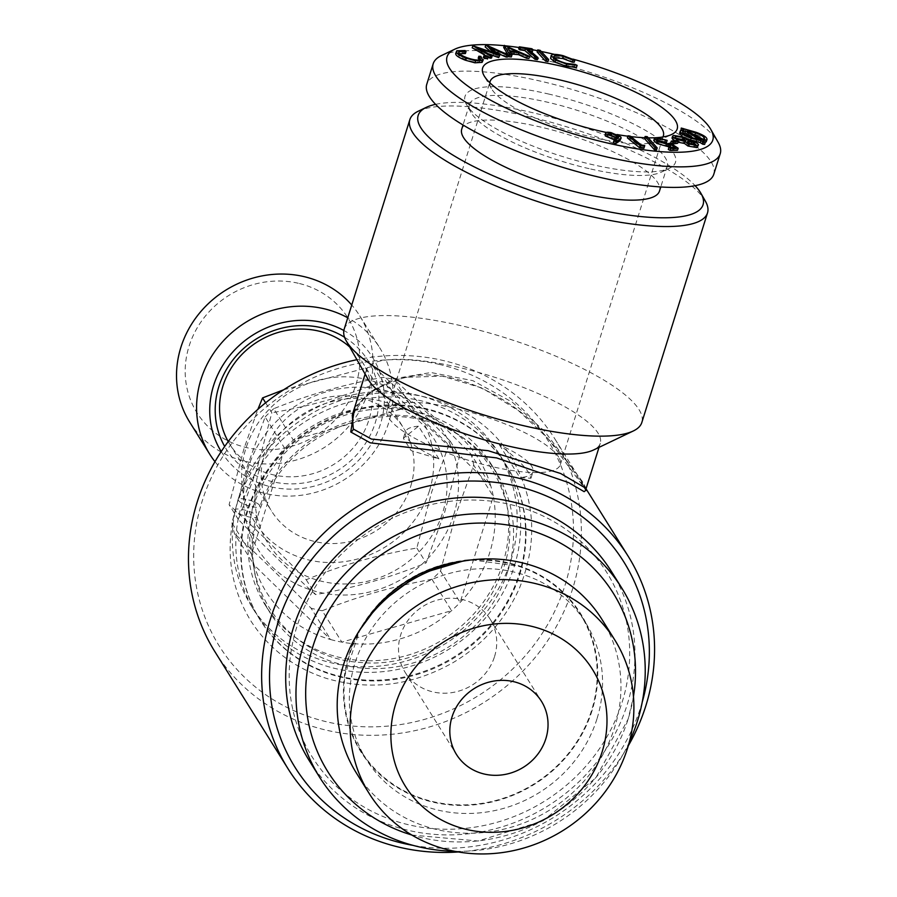<?xml version="1.0" encoding="UTF-8"?>
<svg xmlns="http://www.w3.org/2000/svg" width="897" height="897" viewBox="0 0 897 897"><rect width="100%" height="100%" fill="white"/><g stroke="black" fill="none" stroke-linecap="round" stroke-linejoin="round"><path stroke-width="0.67" stroke-dasharray="4.49 3.36" d="M214.865 651.637A200.524 185.657 148 0 0 406.991 732.199A200.524 185.657 148 0 0 572.656 588.735A200.524 185.657 148 0 0 554.996 439.126A200.524 185.657 148 0 0 442.883 360.448A200.524 185.657 148 0 0 356.939 359.697M628.281 745.811A200.524 185.657 -32 0 1 458.367 851.971M354.764 407.182L374.385 389.298L404.513 377.368L442.21 376.146L482.227 388.065L518.522 410.68L547.966 438.51L585.988 490.154M586.122 488.473L582.669 481.924L544.389 431.053L512.198 402.125L472.854 380.653L430.997 372.535L393.817 378.769L366.436 395.016L352.263 415.143C352.386 412.441 355.862 407.193 362.668 399.412C373.118 388.636 387.852 381.247 406.89 377.245C452.021 365.92 513.779 398.145 544.961 435.269C556.566 448.085 565.929 459.746 573.048 470.252L583.061 485.243A4.451 4.115 148 0 0 583.241 485.512M283.665 389.78L373.152 366.2C396.463 387.47 422.173 412.485 450.283 441.257L431.76 491.769L416.825 548.033C377.592 554.772 340.725 565.345 306.225 579.742C278.193 550.915 252.483 525.9 229.094 504.686L244.04 448.422L257.888 409.335M429.416 490.883A98.031 90.765 148 0 0 316.293 380.788A98.031 90.765 148 0 0 267.216 537.393A98.031 90.765 148 0 0 429.416 490.883M265.624 402.809L271.847 412.766L256.901 469.03L238.378 519.542C266.487 548.302 292.198 573.318 315.509 594.599C354.719 587.77 391.585 577.197 426.097 562.89L444.632 512.366L459.567 456.113C436.189 434.91 410.478 409.895 382.436 381.057C347.946 395.442 311.08 406.016 271.847 412.766M373.152 366.2L382.436 381.057M431.928 579.283L451.55 610.678L341.858 642.129L322.247 610.745C356.457 596.875 393.021 586.391 431.928 579.283A125.333 116.038 148 0 0 440.517 571.03L460.139 602.425L493.328 496.523A125.333 116.038 -32 0 0 490.715 485.681L414.212 411.23L394.602 379.835C418.092 401.351 443.6 426.165 471.104 454.286L490.715 485.681A125.333 116.038 148 0 0 414.212 411.23A125.333 116.038 -32 0 0 403.022 408.64L293.33 440.102L273.72 408.707C308.333 394.725 344.897 384.241 383.411 377.256A125.333 116.038 -32 0 1 394.602 379.835M680.431 130.76L679.567 133.204M682.191 136.456L687.685 139.27M601.898 619.322A144.821 134.079 -32 0 1 614.647 727.366A144.821 134.079 -32 0 1 494.998 830.992A144.821 134.079 -32 0 1 356.255 772.799M687.483 130.962L686.844 133.025L692.473 134.146M673.602 135.402L671.988 138.16M677.627 143.318L675.867 142.488L676.517 140.425M231.942 522.873A125.333 116.038 -32 0 0 234.543 533.704L254.154 565.099A125.333 116.038 148 0 0 330.668 639.55L254.154 565.099A125.333 116.038 -32 0 1 251.552 554.256A125.333 116.038 148 0 1 284.741 448.354L265.131 416.959L246.922 467.337L231.942 522.873L251.552 554.256L284.741 448.354A125.333 116.038 -32 0 1 293.33 440.102A125.333 116.038 148 0 1 403.022 408.64L383.411 377.256M693.359 138.239L698.606 141.591L690.993 139.73C684.512 137.353 681.597 135.312 682.247 133.631L683.155 133.126M690.993 139.73L691.632 137.678M704.38 138.968L703.741 141.02L700.512 141.737L686.844 133.025M701.162 139.685L700.512 141.737M675.049 147.287L674.409 149.339L668.299 149.451M596.931 719.002A129.224 119.649 -32 0 1 490.166 811.46A129.224 119.649 -32 0 1 366.357 759.535A129.224 119.649 -32 0 1 412.553 589.598A129.224 119.649 -32 0 1 585.55 622.585A129.224 119.649 -32 0 1 596.931 719.002M259.244 469.916A98.031 90.765 148 0 0 372.378 580.011A98.031 90.765 148 0 0 421.444 423.406A98.031 90.765 148 0 0 259.244 469.916M450.283 441.257L459.567 456.113M416.825 548.033L426.097 562.89M238.378 519.542L229.094 504.686M306.225 579.742L315.509 594.599M647.208 136.636L646.569 138.687L644.483 138.542M479.85 59.751L479.805 61.489C477.507 62.644 472.977 62.072 466.216 59.763C459.858 57.229 457.347 55.222 458.659 53.719L459.286 53.416M480.456 59.437L479.805 61.489M697.036 147.613C698.651 146.962 697.698 145.785 694.177 144.103L687.663 142.511L683.525 139.259L672.963 137.454M694.816 142.051L694.177 144.103M490.928 47.821L490.278 49.873L496.501 52.699M502.869 563.451A133.126 123.259 148 0 0 491.141 464.13A133.126 123.259 148 0 0 312.93 430.145A133.126 123.259 148 0 0 265.333 605.217A133.126 123.259 148 0 0 392.886 658.701A133.126 123.259 148 0 0 502.869 563.451M507.769 571.299A133.126 123.259 148 0 0 496.052 471.99A133.126 123.259 148 0 0 317.841 437.994A133.126 123.259 148 0 0 270.244 613.066A133.126 123.259 148 0 0 397.786 666.561A133.126 123.259 148 0 0 507.769 571.299M684.164 137.196L683.525 139.259M643.923 148.297L644.73 145.471M519.251 573.957A145.381 134.595 148 0 0 506.446 465.498A145.381 134.595 148 0 0 311.831 428.374A145.381 134.595 148 0 0 259.85 619.558A145.381 134.595 148 0 0 399.131 677.975A145.381 134.595 148 0 0 519.251 573.957M465.095 50.557L464.444 52.609L456.225 52.822L456.865 50.77M611.149 132.644L610.509 134.707C606.002 133.911 604.264 134.315 605.296 135.94M519.688 574.663A145.381 134.595 148 0 0 506.883 466.205A145.381 134.595 148 0 0 312.268 429.091A145.381 134.595 148 0 0 260.298 620.276A145.381 134.595 148 0 0 399.58 678.681A145.381 134.595 148 0 0 519.688 574.663M439.62 364.474A193.842 179.467 148 0 0 198.428 596.337A193.842 179.467 148 0 0 512.736 668.915A193.842 179.467 148 0 0 439.62 364.474M507.702 56.982L485.154 46.924M486.062 44.85L485.423 46.902M618.145 137.454L618.067 139.125L618.717 137.073M616.587 137.521L617.82 138.474L614.344 139.338L607.673 136.422L607.426 135.772L609.568 135.324M614.994 137.286L614.344 139.338M537.359 59.684L527.234 50.95L530.912 51.51M527.873 48.898L527.234 50.95M675.867 142.488L670.631 143.184M214.977 461.686A100.262 92.828 148 0 0 310.586 493.608A100.262 92.828 148 0 0 388.681 422.823A100.262 92.828 148 0 0 379.846 348.025A100.262 92.828 148 0 0 347.744 317.796M221.223 451.561A89.128 82.513 148 0 0 357.331 461.619A89.128 82.513 148 0 0 343.854 330.5M667.682 143.711L667.043 145.774L658.701 143.498L656.357 141.244L658.151 140.717M659.34 141.446L658.701 143.498M713.788 174.253A150.393 38.616 17.4 0 0 581.817 92.425A150.393 38.616 17.4 0 0 426.759 84.296M548.19 93.927A110.286 28.323 -162.6 0 1 649.91 133.014A110.286 28.323 -162.6 0 1 669.487 168.244A110.286 28.323 -162.6 0 1 561.802 156.291A110.286 28.323 -162.6 0 1 466.563 104.657A110.286 28.323 -162.6 0 1 548.19 93.927M491.5 58.058L478.594 50.58L489.134 54.257M479.245 48.528L478.594 50.58M540.162 50.355L539.523 52.418L537.124 51.948M490.906 51.925L495.267 55.726L472.192 47.776M495.906 53.674L495.267 55.726M504.237 45.691A139.259 35.757 -162.6 0 1 505.796 45.848M519.094 47.53A139.259 35.757 -162.6 0 1 532.93 49.828M537.516 50.703A139.259 35.757 -162.6 0 1 541.171 51.443M554.447 54.381A139.259 35.757 -162.6 0 1 572.925 59.112M465.386 53.551L464.444 52.609M458.894 52.172L458.244 54.224L458.939 52.833M482.093 62.386L480.209 58.44L478.191 58.283M456.225 52.822L455.665 53.528M487.374 59.023L486.398 57.935L483.517 57.363L484.156 55.311M485.109 55.311L488.159 57.094M499.057 57.554L490.278 49.873M528.905 58.473L503.688 47.44M511.335 56.971L509.597 53.898L511.492 54.067M507.859 54.706L508.218 55.334M606.193 132.42A101.933 26.17 17.4 0 0 617.147 134.55M627.889 136.209A101.933 26.17 17.4 0 0 630.815 136.579M644.741 137.734A101.933 26.17 17.4 0 0 648.284 137.846M614.445 140.01L616.766 140.347L613.357 142.701M620.522 140.055L620.163 138.934L610.509 134.707M644.091 147.523L640.559 147.03L629.604 138.172L627.373 137.858M656.537 149.922L646.569 138.687M671.371 147.355L674.409 149.339M666.493 142.41L656.189 139.753L653.767 140.515M677.527 150.304L669.7 145.146L667.043 145.774M674.589 140.683L677.986 142.174M680.969 130.334L683.391 131.881L679.791 132.812M704.661 144.383L702.149 142.802L706.186 141.883C706.982 139.797 703.383 137.275 695.388 134.326L680.61 130.11M576.468 67.387L574.259 66.4L565.973 65.503C559.089 63.642 554.862 61.545 553.281 59.224L554.256 57.7M574.203 62.196L562.397 57.7C554.189 55.793 550.253 56.051 550.59 58.484M548 61.601L539.523 52.418M532.336 51.734L531.248 50.793L518.679 48.864M589.082 168.647A103.604 26.596 -162.6 0 1 470.914 112.316A103.604 26.596 -162.6 0 1 469.479 104.456A103.604 26.596 -162.6 0 1 547.596 102.236A103.604 26.596 -162.6 0 1 667.2 166.416A103.604 26.596 -162.6 0 1 661.538 172.056A103.604 26.596 -162.6 0 1 589.082 168.647M461.742 129.112A103.604 26.596 -162.6 0 1 568.563 134.707A103.604 26.596 -162.6 0 1 659.474 191.083M435.572 104.344A149.283 38.324 -162.6 0 1 572.073 123.517A149.283 38.324 -162.6 0 1 695.108 185.679M642.218 702.172A193.842 179.467 -32 0 1 413.035 845.366M622.137 702.205A173.794 160.899 148 0 0 421.601 507.052A173.794 160.899 148 0 0 334.603 784.662A173.794 160.899 148 0 0 622.137 702.205M441.425 55.58A150.393 38.616 -162.6 0 1 588.253 71.883A150.393 38.616 -162.6 0 1 718.138 142.298M696.027 132.263L695.388 134.326M562.397 57.7L563.036 55.648M620.802 136.882L620.163 138.934M440.517 571.03L455.508 515.506L473.706 465.128L493.328 496.523A125.333 116.038 148 0 1 489.762 552.485A125.333 116.038 148 0 1 460.139 602.425A125.333 116.038 -32 0 1 451.55 610.678A125.333 116.038 148 0 1 341.858 642.129A125.333 116.038 -32 0 1 330.668 639.55L311.046 608.155C283.261 579.776 257.764 554.951 234.543 533.704M553.931 57.161L553.281 59.224M566.612 63.452L565.973 65.503M298.264 283.25A89.128 82.513 148 0 0 187.372 389.859A89.128 82.513 148 0 0 331.879 423.227A89.128 82.513 148 0 0 298.264 283.25M531.887 48.741L531.248 50.793M487.037 55.883L486.398 57.935M510.225 50.983L516.111 53.596L509.059 52.99L507.141 49.615L507.792 47.563M509.059 52.99L509.709 50.938M592.098 710.547A129.785 120.164 -32 0 1 444.587 804.284A129.785 120.164 -32 0 1 344.246 677.157A129.785 120.164 -32 0 1 521.202 566.59A129.785 120.164 -32 0 1 592.098 710.547M464.108 560.973A129.224 119.649 -32 0 1 580.191 614.019A129.224 119.649 -32 0 1 591.572 710.424A129.224 119.649 -32 0 1 484.806 802.893A129.224 119.649 -32 0 1 360.998 750.968A129.224 119.649 -32 0 1 364.227 623.37M702.788 140.751L702.149 142.802M688.313 140.459L687.663 142.511M630.243 136.12L629.604 138.172M641.198 144.978L640.559 147.03M617.416 138.284L616.766 140.347M611.507 571.624A178.245 165.026 -32 0 1 627.205 704.605A178.245 165.026 -32 0 1 479.94 832.136A178.245 165.026 -32 0 1 309.173 760.521M629.302 742.167A178.245 165.026 -32 0 1 454.644 851.298M699.256 139.528L698.606 141.591M466.866 57.7L466.216 59.763M684.041 129.83L683.391 131.881M189.704 422.139A100.262 92.828 148 0 0 285.762 462.426A100.262 92.828 148 0 0 368.6 390.688A100.262 92.828 148 0 0 359.775 315.89A100.262 92.828 148 0 0 351.747 305.036M675.385 137.51L675.116 138.373L676.237 138.194M507.141 49.615L509.563 50.692M516.762 51.544L516.111 53.596M473.706 465.128A125.333 116.038 148 0 0 471.104 454.286M265.131 416.959A125.333 116.038 -32 0 1 273.72 408.707M693.089 144.439L694.85 146.66L689.098 145.74L687.012 143.397L689.053 143.363M696.016 144.226L695.377 146.278L695.5 144.608M703.427 139.495L703.741 141.02M574.91 64.349L574.259 66.4M510.236 51.847L509.597 53.898M656.828 137.701L656.189 139.753M634.471 689.412A168.333 155.843 -32 0 1 628.18 718.878A168.333 155.843 -32 0 1 404.962 832.808M480.859 56.388L480.209 58.44M418.383 111.15A155.966 40.04 -162.6 0 1 570.649 128.047A155.966 40.04 -162.6 0 1 705.345 201.074M344.168 329.21A155.966 40.04 -162.6 0 1 483.27 331.285A155.966 40.04 -162.6 0 1 639 409.57A155.966 40.04 -162.6 0 1 641.826 422.498M687.225 141.67L686.586 143.733L687.394 142.208M689.098 145.74L689.737 143.677M494.55 656.559A50.131 46.409 148 0 0 490.132 619.154A50.131 46.409 148 0 0 423.025 606.35A50.131 46.409 148 0 0 405.108 672.279A50.131 46.409 148 0 0 453.131 692.428A50.131 46.409 148 0 0 494.55 656.559M510.853 560.524A145.381 134.595 148 0 0 498.048 452.066A145.381 134.595 148 0 0 303.433 414.952A145.381 134.595 148 0 0 251.463 606.137A145.381 134.595 148 0 0 390.744 664.542A145.381 134.595 148 0 0 510.853 560.524M322.247 610.745A125.333 116.038 -32 0 1 311.046 608.155M368.106 379.33A122.541 31.462 -162.6 0 1 366.402 370.035A122.541 31.462 -162.6 0 1 492.745 376.65A122.541 31.462 -162.6 0 1 600.272 443.32A122.541 31.462 -162.6 0 1 593.567 449.98M514.34 566.097A145.381 134.595 148 0 0 501.535 457.638A145.381 134.595 148 0 0 306.92 420.525A145.381 134.595 148 0 0 254.95 611.709A145.381 134.595 148 0 0 394.232 670.115A145.381 134.595 148 0 0 514.34 566.097M676.854 140.594L676.54 141.614M683.088 128.159L682.449 130.211M685.869 129.93L685.218 131.994M453.747 514.833A109.737 101.596 148 0 0 327.125 391.608A109.737 101.596 148 0 0 272.195 566.893A109.737 101.596 148 0 0 453.747 514.833M344.583 337.261A83.556 77.355 -32 0 1 375.26 422.779A83.556 77.355 -32 0 1 304.688 482.821A83.556 77.355 -32 0 1 224.687 446.471M684.422 140.627L685.543 142.074L684.927 142.533L677.549 141.255C674.544 139.854 673.737 138.9 675.116 138.373L674.454 138.856L675.093 136.804M677.549 141.255L678.188 139.203M670.339 143.094L669.7 145.146M473.089 45.702L472.439 47.765M228.219 441.582A77.983 72.197 148 0 0 229.8 444.262A77.983 72.197 148 0 0 304.509 475.589A77.983 72.197 148 0 0 368.936 419.796A77.983 72.197 148 0 0 362.063 361.614A77.983 72.197 148 0 0 349.729 347.016M410.635 486.544A77.983 72.197 148 0 0 403.773 428.362A77.983 72.197 148 0 0 299.385 408.46A77.983 72.197 148 0 0 271.499 511.01A77.983 72.197 148 0 0 346.22 542.337A77.983 72.197 148 0 0 410.635 486.544M504.843 45.422L504.192 47.474M607.673 136.422L608.312 134.359M558.674 457.122A90.799 23.311 17.4 0 0 468.01 411.555A90.799 23.311 17.4 0 0 387.044 410.344A90.799 23.311 17.4 0 0 466.709 459.746A90.799 23.311 17.4 0 0 560.322 464.646A90.799 23.311 17.4 0 0 558.674 457.122M489.829 82.748A90.799 23.311 17.4 0 0 491.332 88.455A90.799 23.311 17.4 0 0 569.741 130.973A90.799 23.311 17.4 0 0 658.387 140.807A90.799 23.311 17.4 0 0 662.883 136.972M685.566 140.481L684.927 142.533M499.416 444.878L519.845 477.574L530.946 478.247L529.409 473.784C524.98 466.406 514.979 456.764 499.416 444.878A66.838 17.166 -162.6 0 1 532.953 471.867A66.838 17.166 -162.6 0 1 519.845 477.574M438.925 458.883L418.507 426.198L403.347 438.274L411.118 450.597L438.925 458.883A66.838 17.166 -162.6 0 1 405.388 431.894A66.838 17.166 -162.6 0 1 418.507 426.198M259.581 505.426C257.349 501.053 235.205 495.794 238.703 500.604C240.912 505 263.068 510.247 259.581 505.426L259.771 506.401M235.485 510.886C231.919 506.188 254.12 511.167 256.351 515.708C259.917 520.383 237.716 515.405 235.485 510.886L235.272 509.989C225.012 549.67 230.103 586.47 250.532 620.421C268.64 648.71 294.115 668.097 326.979 678.569C370.349 691.004 412.441 685.644 453.243 662.513C483.449 644.338 505.527 619.502 519.498 587.995C538.166 541.99 535.431 498.497 511.301 457.492C473.246 392.953 377.929 373.017 309.667 414.762C275.57 435.079 251.844 463.379 238.512 499.651L238.703 500.604M256.351 515.708L256.564 516.582C235.933 586.021 287.623 658.533 360.773 662.468C417.811 668.086 478.875 630.669 499.864 577.231C532.448 504.933 481.308 420.088 402.114 415.524C368.073 412.968 336.689 421.949 307.974 442.468C285.268 459.421 269.201 480.725 259.76 506.401M582.669 481.924A4.451 4.115 148 0 0 583.05 485.243L584.766 488.046M554.996 439.126L586.033 488.809M480.243 60.962L480.882 58.899M265.333 605.217L270.244 613.066M491.141 464.13L496.052 471.99M259.85 619.558L260.298 620.276M506.446 465.498L506.883 466.205M661.538 172.056L669.487 168.244M470.914 112.316L466.563 104.657M469.479 104.456L463.031 124.997M667.2 166.416L660.764 186.968M553.191 58.484L553.841 56.433M359.775 315.89L379.846 348.025M656.357 141.244L657.008 139.192M703.887 140.762L704.526 138.71M366.402 370.035L365.124 374.094M600.272 443.32L599.005 447.379M251.463 606.137L254.95 611.709M498.048 452.066L501.535 457.638M411.858 835.062L478.123 841.005L542.92 820.867L595.776 777.946L628.124 719.147L633.473 696.599M344.246 677.157L359.854 629.829M471.833 559.874L521.202 566.59M229.8 444.262L271.499 511.01M362.063 361.614L403.773 428.362M607.426 135.772L608.076 133.72M560.322 464.646L663.354 135.873M387.044 410.344L490.076 81.571M685.543 142.074L686.183 140.022M658.387 140.807L671.629 134.472M491.332 88.455L484.077 75.696M405.108 672.279L456.416 754.399M490.132 619.154L541.44 701.275M360.998 750.968L366.357 759.535M580.191 614.019L585.55 622.585M530.957 478.247L532.953 471.867M403.381 438.285L405.388 431.894"/><path stroke-width="1.35" d="M356.939 359.697A200.524 185.657 148 0 0 214.865 651.637L288.038 768.751A200.524 185.657 -32 0 1 270.378 619.154A200.524 185.657 -32 0 1 436.054 475.679A200.524 185.657 -32 0 1 628.169 556.241A200.524 185.657 -32 0 1 645.829 705.849A200.524 185.657 -32 0 1 628.281 745.811M458.367 851.971A200.524 185.657 -32 0 1 288.038 768.751M585.988 490.154L584.149 491.668L568.608 482.586L496.568 457.896L370.27 442.826L350.749 431.984L354.764 407.182M365.124 374.094L352.263 415.143L353.306 429.058L371.425 439.048L488.103 450.686L560.636 473.493L586.133 488.439L586.066 490.491L584.766 488.046M257.888 409.335L262.563 397.909L283.665 389.78M262.563 397.909L265.624 402.809M700.916 140.594L700.277 142.645L702.833 144.271L703.472 142.219L700.916 140.594L691.139 138.261C683.211 135.324 679.646 132.823 680.431 130.76L679.567 133.204L682.191 136.456M687.685 139.27L700.277 142.645M691.139 138.261L690.499 140.324M369.194 793.509L356.255 772.799A144.821 134.079 -32 0 1 408.023 582.355A144.821 134.079 -32 0 1 601.898 619.322L614.837 640.032A144.821 134.079 -32 0 1 627.586 748.076A144.821 134.079 -32 0 1 450.159 850.334A144.821 134.079 -32 0 1 369.194 793.509A144.821 134.079 -32 0 1 420.962 603.064A144.821 134.079 -32 0 1 614.837 640.032M692.473 134.146L694.872 134.909L695.523 132.846C701.97 135.223 704.919 137.263 704.38 138.968L701.162 139.685L687.483 130.962L695.523 132.846M672.638 136.097L673.602 135.402L684.164 137.196L688.313 140.459L694.816 142.051C698.348 143.733 699.301 144.91 697.687 145.561L688.582 143.98L685.207 141.446L677.179 139.551L673.288 137.331L672.638 136.097L671.988 138.16L674.589 140.683M673.288 137.331L672.649 139.383M676.517 140.425L678.278 141.266L677.627 143.318L672.391 144.025L670.631 143.184L671.27 141.132L676.517 140.425M682.718 131.881L685.656 130.861L699.256 139.528L691.632 137.678C685.151 135.29 682.247 133.261 682.897 131.579L682.695 132.207M670.743 148.386L668.938 147.4L668.299 149.451L670.104 150.438L677.527 150.304L678.166 148.24L670.743 148.386L670.104 150.438M668.938 147.4L675.049 147.287L670.732 144.462L670.081 146.514L671.371 147.355M475.567 60.761L465.913 58.137C458.143 55.02 455.127 52.575 456.865 50.77L465.095 50.557L466.036 51.488L459.309 51.667C457.986 53.158 460.509 55.177 466.866 57.7C473.616 60.021 478.146 60.592 480.456 59.437L478.841 56.231L480.859 56.388L482.743 60.334L475.567 60.761L474.917 62.812L482.093 62.386L483.315 59.617L482.093 62.386M566.792 64.169L555.703 60.121L555.064 62.173L566.142 66.221L576.468 67.387L577.119 65.335L566.792 64.169L566.142 66.221M645.134 136.49L644.483 138.542L654.44 149.777L656.537 149.922L657.187 147.87L647.208 136.636L645.134 136.49L655.079 147.725L657.187 147.87M478.841 56.231L478.191 58.283L479.85 59.751M697.036 147.613L698.427 145L697.036 147.613L687.943 146.032L688.582 143.98M496.501 52.699L506.155 57.083L507.702 56.982L508.341 54.93L506.794 55.031L506.155 57.083M506.794 55.031L490.928 47.821L499.696 55.502L479.245 48.528L492.139 55.995L490.625 56.096L489.986 58.159L491.5 58.058L492.139 55.995M644.73 145.471L643.923 148.297L639.516 147.68L627.373 137.858L628.023 135.806L630.243 136.12L641.198 144.978L644.73 145.471M605.296 135.94L605.935 133.888C604.914 132.263 606.641 131.848 611.149 132.644L620.802 136.882L621.161 138.003L620.276 138.945L616.396 141.524L613.997 140.638L617.416 138.284L605.935 133.888L605.565 132.913L605.296 135.94L614.815 140.078M490.625 56.096L472.831 45.725L495.906 53.674L485.804 44.861L508.341 54.93M519.767 49.806L524.891 50.591L525.541 48.539L520.417 47.743L519.767 49.806L518.679 48.864L519.318 46.812L531.887 48.741L532.986 49.683L532.336 51.734L530.912 51.51M618.145 137.454L618.47 136.422L614.994 137.286L608.312 134.359L611.788 133.507L618.717 137.073M532.986 49.683L527.873 48.898L537.998 57.632L537.359 59.684L535.016 59.325L524.891 50.591M537.998 57.632L535.666 57.273L535.016 59.325M535.666 57.273L525.541 48.539M347.744 317.796A100.262 92.828 148 0 0 200.95 379.476A100.262 92.828 148 0 0 209.786 454.274A100.262 92.828 148 0 0 214.977 461.686M343.854 330.5A89.128 82.513 148 0 0 213.621 385.452A89.128 82.513 148 0 0 221.223 451.561M670.732 144.462L669.084 144.697L657.512 141.434L654.406 138.463L656.828 137.701L667.144 140.358L658.499 138.665L657.008 139.192L659.34 141.446L667.682 143.711L670.339 143.094L678.166 148.24M433.195 63.754L426.759 84.296A150.393 38.616 17.4 0 0 600.385 177.471A150.393 38.616 17.4 0 0 713.788 174.253L720.224 153.701A150.393 38.616 -162.6 0 1 606.832 156.93A150.393 38.616 -162.6 0 1 433.195 63.754A150.393 38.616 -162.6 0 1 441.425 55.58L454.667 49.245A139.259 35.757 -162.6 0 1 504.237 45.691M537.763 49.896L537.124 51.948L545.6 61.142L548 61.601L548.65 59.538L546.251 59.079L537.763 49.896L540.162 50.355L548.65 59.538M485.804 44.861L485.154 46.924L490.906 51.925M572.925 59.112A139.259 35.757 -162.6 0 1 710.873 129.538A139.259 35.757 -162.6 0 1 607.818 143.083A139.259 35.757 -162.6 0 1 479.368 93.725A139.259 35.757 -162.6 0 1 454.667 49.245M505.796 45.848A139.259 35.757 -162.6 0 1 519.094 47.53M532.93 49.828A139.259 35.757 -162.6 0 1 537.516 50.703M541.171 51.443A139.259 35.757 -162.6 0 1 554.447 54.381M458.659 53.719L465.386 53.551L466.036 51.488M456.225 52.822C454.487 54.627 457.504 57.083 465.274 60.189L474.917 62.812M484.156 55.311L487.037 55.883L488.024 56.971L485.131 56.399L484.156 55.311L483.292 57.52L484.492 58.451L487.508 58.619M472.831 45.725L472.192 47.776L485.109 55.311M488.159 57.094L489.986 58.159M489.134 54.257L498.654 57.576L499.696 55.502M526.696 58.283L528.905 58.473L529.555 56.421L527.335 56.231L526.696 58.283L518.488 54.661L511.492 54.067M508.218 55.334L509.036 56.769L511.335 56.971L511.974 54.908L509.675 54.717L504.338 45.377L529.555 56.421M504.338 45.377L503.688 47.44L507.859 54.706M648.284 137.846A101.933 26.17 17.4 0 0 671.629 134.472A101.933 26.17 17.4 0 0 653.543 101.91A101.933 26.17 17.4 0 0 559.515 65.784A101.933 26.17 17.4 0 0 484.077 75.696A101.933 26.17 17.4 0 0 606.193 132.42M617.147 134.55A101.933 26.17 17.4 0 0 627.889 136.209M630.815 136.579A101.933 26.17 17.4 0 0 644.741 137.734M613.997 140.638L613.357 142.701L615.757 143.587L619.636 140.997L621.161 138.003M654.406 138.463L653.767 140.515L656.862 143.486L668.433 146.749L670.081 146.514M657.849 140.717L666.493 142.41L667.144 140.358M677.986 142.174L684.557 143.498L687.943 146.032M680.431 130.76L684.041 129.83L681.249 128.058L680.969 130.334M706.186 141.883L707.038 139.439L705.255 142.466M702.833 144.271L704.661 144.383L705.3 142.32L703.472 142.219M572.421 62.185L574.203 62.196L574.854 60.144L573.071 60.121L572.421 62.185L562.778 58.507L554.256 57.7M555.703 60.121L551.128 55.536L550.59 58.484L555.064 62.173M660.764 186.968L659.474 191.083A103.604 26.596 -162.6 0 1 581.357 193.304A103.604 26.596 -162.6 0 1 461.742 129.112L463.031 124.997M695.108 185.679A149.283 38.324 -162.6 0 1 700.983 193.416A149.283 38.324 -162.6 0 1 588.959 207.577A149.283 38.324 -162.6 0 1 420.861 127.823A149.283 38.324 -162.6 0 1 426.322 107.348A149.283 38.324 -162.6 0 1 435.572 104.344M413.035 845.366A193.842 179.467 -32 0 1 277.98 622.742A193.842 179.467 -32 0 1 513.252 485.378A193.842 179.467 -32 0 1 642.218 702.172M710.873 129.538L718.138 142.298A150.393 38.616 -162.6 0 1 720.224 153.701M681.249 128.058L696.027 132.263C704.033 135.223 707.632 137.746 706.825 139.82L702.788 140.751L705.3 142.32M550.59 58.484L551.24 56.421C550.904 53.999 554.828 53.742 563.036 55.648L574.854 60.144M573.071 60.121L563.417 56.455C556.757 54.93 553.595 55.166 553.931 57.161C555.501 59.494 559.739 61.59 566.612 63.452L574.91 64.349L577.119 65.335M682.247 133.631L685.005 132.924L693.359 138.239M685.656 130.861L685.005 132.924M487.598 58.877L488.248 56.825L487.374 59.023M507.792 47.563L509.709 50.938L516.762 51.544L507.792 47.563M364.227 623.37A129.224 119.649 -32 0 1 464.108 560.973M527.335 56.231L519.128 52.609L518.488 54.661M615.084 137.959L614.445 140.01M563.417 56.455L562.778 58.507M553.841 56.433L553.931 57.161M454.644 851.298A178.245 165.026 -32 0 1 319.433 776.937L309.173 760.521A178.245 165.026 -32 0 1 372.894 526.113A178.245 165.026 -32 0 1 611.507 571.624L621.767 588.051A178.245 165.026 -32 0 1 637.464 721.02A178.245 165.026 -32 0 1 629.302 742.167M319.433 776.937A178.245 165.026 -32 0 1 383.154 542.539A178.245 165.026 -32 0 1 621.767 588.051M693.729 142.376L695.5 144.608L689.737 143.677L687.663 141.345L693.729 142.376L693.089 144.439L693.74 144.731M683.021 137.499L685.566 140.481L678.188 139.203C675.183 137.802 674.376 136.837 675.766 136.322L683.021 137.499L682.37 139.562L684.422 140.627M686.183 140.022L685.566 140.481M675.093 136.804L675.766 136.322L675.385 137.51M458.894 52.172L458.939 52.833M351.747 305.036A100.262 92.828 148 0 0 303.713 276.545A100.262 92.828 148 0 0 197.923 315.105A100.262 92.828 148 0 0 189.704 422.139L209.786 454.274M676.237 138.194L682.37 139.562M658.499 138.665L657.905 140.537M509.563 50.692L510.225 50.983M678.278 141.266L673.03 141.973L671.27 141.132M669.084 144.697L668.433 146.749M657.512 141.434L656.862 143.486M694.872 134.909L703.427 139.495M519.128 52.609L510.236 51.847L511.974 54.908M467.057 829.557A110.286 102.112 -32 0 1 425.458 656.335A110.286 102.112 -32 0 1 604.286 697.631A110.286 102.112 -32 0 1 467.057 829.557M455.665 53.528L456.865 50.77M616.396 141.524L615.757 143.587M411.858 835.062L404.962 832.808A168.333 155.843 -32 0 1 313.558 644.405A168.333 155.843 -32 0 1 505.224 524.655A168.333 155.843 -32 0 1 634.471 689.412L633.473 696.599M608.312 134.359L608.076 133.72M545.6 61.142L546.251 59.079M700.983 193.416L705.345 201.074A155.966 40.04 -162.6 0 1 707.509 212.903A155.966 40.04 -162.6 0 1 568.406 210.829A155.966 40.04 -162.6 0 1 412.676 132.543A155.966 40.04 -162.6 0 1 409.851 119.626A155.966 40.04 -162.6 0 1 418.383 111.15L426.322 107.348M707.509 212.903L641.826 422.498A155.966 40.04 -162.6 0 1 633.293 430.975A155.966 40.04 -162.6 0 1 482.664 414.582A155.966 40.04 -162.6 0 1 346.993 342.138A155.966 40.04 -162.6 0 1 346.332 341.039A155.966 40.04 -162.6 0 1 344.168 329.21L409.851 119.626M484.492 58.451L485.131 56.399M655.079 147.725L654.44 149.777M465.913 58.137L465.274 60.189M611.788 133.507L611.149 135.559L616.587 137.521M673.03 141.973L672.391 144.025M633.293 430.975L593.567 449.98A122.541 31.462 -162.6 0 1 475.219 437.108A122.541 31.462 -162.6 0 1 368.622 380.182A122.541 31.462 -162.6 0 1 368.106 379.33L346.332 341.039M520.417 47.743L519.318 46.812M685.207 141.446L684.557 143.498M677.179 139.551L676.854 140.594M609.568 135.324L611.149 135.559M644.573 146.245L640.155 145.628L639.516 147.68M224.687 446.471A83.556 77.355 -32 0 1 243.143 348.911A83.556 77.355 -32 0 1 344.583 337.261M689.053 143.363L693.089 144.439M349.729 347.016A77.983 72.197 148 0 0 250.577 346.668A77.983 72.197 148 0 0 228.219 441.582M665.372 140.392L664.733 142.444M662.883 136.972A90.799 23.311 17.4 0 0 663.354 135.873A90.799 23.311 17.4 0 0 661.706 128.349A90.799 23.311 17.4 0 0 558.528 79.62A90.799 23.311 17.4 0 0 490.076 81.571A90.799 23.311 17.4 0 0 489.829 82.748M640.155 145.628L628.023 135.806M499.304 55.524L498.654 57.576M545.858 738.679A50.131 46.409 -32 0 1 504.439 774.548A50.131 46.409 -32 0 1 456.416 754.399A50.131 46.409 -32 0 1 474.334 688.481A50.131 46.409 -32 0 1 541.44 701.275A50.131 46.409 -32 0 1 545.858 738.679M509.675 54.717L509.036 56.769M350.749 431.984A4.451 4.126 147.7 0 0 353.34 429.125M619.636 140.997L620.276 138.945M586.033 488.809L628.169 556.241M599.005 447.379L586.133 488.439M359.854 629.829L379.521 603.266L418.686 574.248L465.072 560.457L471.833 559.874"/></g></svg>
